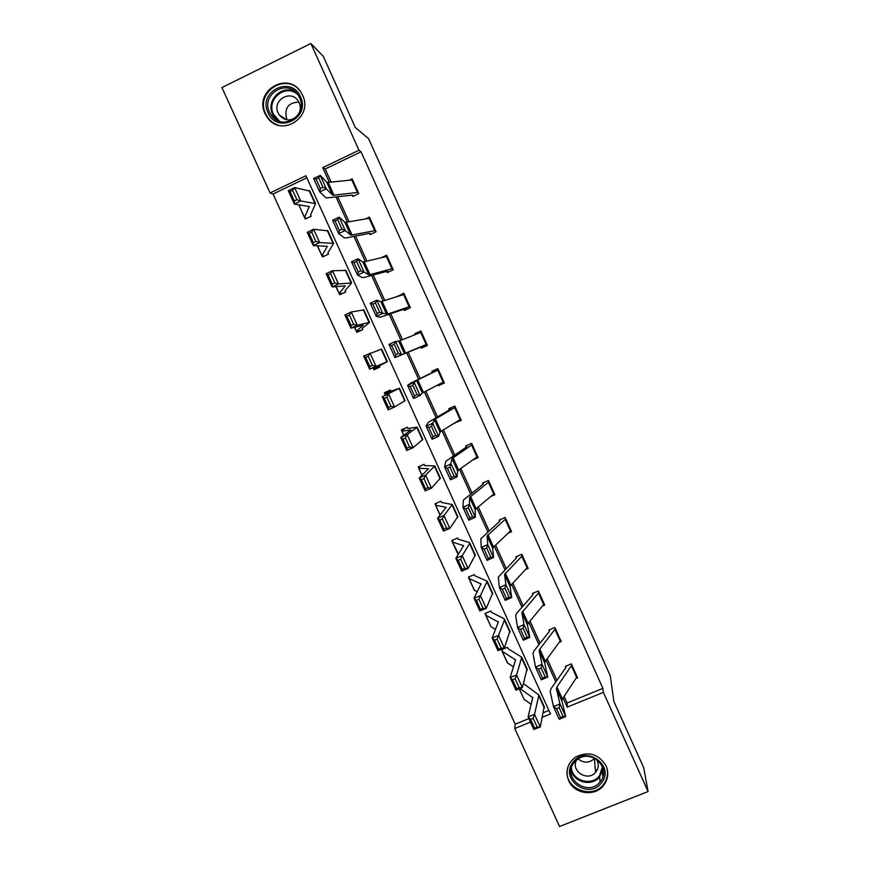 <?xml version="1.0" encoding="UTF-8"?>
<svg xmlns="http://www.w3.org/2000/svg" width="870" height="870" viewBox="0 0 870 870"><rect width="100%" height="100%" fill="white"/><g stroke="black" fill="none" stroke-linecap="round" stroke-linejoin="round"><path stroke-width="1.3" d="M302.575 95.265C313.798 117.548 280.64 138.015 267.188 117.276L265.078 113.633C253.464 90.828 288.383 70.35 301.161 92.633L302.575 95.265M606.042 765.807C608.891 772.745 608.13 779.215 603.769 785.208C595.276 796.963 574.233 794.245 568.708 780.727C565.141 771.114 567.468 763.197 575.701 756.987C588.468 750.94 598.582 753.888 606.042 765.807M306.838 177.806L273.049 194.032L270.081 192.944L221.926 87.555L310.862 43.5L323.281 56.332L355.33 127.488L368.586 138.678L610.261 675.762L613.883 701.492L643.669 767.623L648.074 791.537L559.54 826.5L514.779 728.516L530.504 722.1M273.049 194.032L515.203 724.188L514.779 728.516M515.203 724.188L528.906 718.598M543.402 712.671L548.894 710.431M519.999 688.551L532.744 697.675L528.112 716.858L534.528 714.4L538.911 694.967L523.479 683.602M508.026 648.65L507.417 647.302L501.522 649.77L502.055 651.195L515.573 659.928L510.168 677.502L516.584 674.989L521.739 657.209L508.015 648.639M508.2 663.527L507.623 663.157M485.873 613.132L485.764 615.21L498.314 622.017L492.148 637.96L498.553 635.394L504.404 620.136L503.871 618.559L491.496 612.339L490.897 611.012L485.003 613.502L485.525 614.666M491.822 627.281L495.574 629.347M474.846 575.755L474.313 574.581L468.408 577.093L468.919 578.474L480.99 583.944L474.041 598.234L480.447 595.624L487.189 581.193L474.846 575.744M475.422 590.85L474.487 590.436M453.031 539.976L452.454 542.075L463.59 545.697L455.847 558.322L462.242 555.658L469.593 543.587L469.278 542.467L458.24 539.269L457.653 537.986L451.747 540.531L452.291 541.705M452.291 541.988L458.164 554.614M441.503 502.501L440.927 501.229L435.022 503.817L435.685 505.285L446.114 507.286L437.577 518.226L443.961 515.519L452.324 504.502L441.46 502.479M424.701 465.58L424.125 464.33L418.22 466.94L418.851 468.332L428.551 468.702L419.209 477.956L425.604 475.183L434.772 465.907L424.658 465.57M407.823 428.497L407.258 427.268L401.353 429.91L401.951 431.215L410.923 429.943L400.765 437.49L407.149 434.674L417.154 427.137L407.812 428.497M390.869 391.261L390.325 390.054L384.409 392.718L384.866 393.969L393.207 391.021L382.245 396.84L399.45 388.194L390.837 391.272M379.472 366.226L373.393 368.532L373.948 369.761L379.864 367.064L379.276 365.878L387.367 361.626L369.598 369.108L363.627 355.993L381.658 349.077L387.367 361.626M361.289 330.285L356.341 331.111L356.896 332.318L362.801 329.599L362.235 328.36L369.532 322.4L357.287 325.173L350.925 328.131L344.922 314.962L351.284 311.993L363.845 309.872M342.225 293.56L339.202 293.505L339.757 294.712L345.673 291.961L345.085 290.7M324.271 256.139L321.998 255.726L322.553 256.944L328.469 254.16L327.914 252.952M304.717 217.804L305.272 219.022L311.188 216.206L310.579 214.868L315.549 203.634L300.715 200.948L294.375 204.069L288.285 190.715L294.625 187.572L309.851 191.106M564.162 696.391L567.142 702.982L602.91 688.377L361.05 151.772L325.162 169.008L331.089 182.102M337.832 196.979L349.066 221.774M355.558 236.085L366.966 261.272M373.197 275.018L384.79 300.585M390.771 313.787L402.527 339.735M408.258 352.383L420.101 378.504M425.832 391.152L437.458 416.817M443.385 429.9L454.749 454.966M460.872 468.473L471.953 492.942M478.272 506.873L489.092 530.754M495.606 545.109L506.155 568.404M512.854 583.183L523.142 605.89M530.026 621.082L540.063 643.224M547.132 658.818L556.909 680.383M576.255 678.382L577.615 677.817L571.318 663.875L565.359 666.333L565.881 667.497L565.848 666.126M559.617 642.169L561.204 641.505L554.875 627.498L548.916 629.989L549.448 631.152M542.826 605.846L544.729 605.041L538.378 590.98L532.418 593.492L532.94 594.667M525.871 569.415L528.188 568.425L521.804 554.31L515.834 556.854L516.367 558.029L516.606 556.528M508.678 532.897L511.571 531.657L505.155 517.476L499.195 520.053L499.728 521.228L500.13 519.64M491.093 496.378L494.878 494.725L488.44 480.49L482.469 483.089L483.013 484.275L483.698 482.556M472.78 459.991L478.119 457.642L471.649 443.341L465.689 445.973L466.222 447.169L467.418 445.212M455.162 422.7L461.285 420.406L454.792 406.04L448.822 408.704L449.366 409.9L451.791 407.377M438.034 384.834L438.415 385.682L444.385 382.996L437.871 368.575L431.89 371.272L432.433 372.469L438.186 369.293M420.895 346.945L421.439 348.152L427.409 345.444L420.862 330.948L414.892 333.678L415.305 334.591M409.074 306.708L403.582 294.56L404.332 294.375L409.813 306.501L387.889 314.048L382.844 313.428L376.286 316.419L380.353 317.245L403.832 309.252L404.387 310.459L410.368 307.719L403.789 293.168L398.003 296.344M391.913 268.732L386.4 256.53L387.183 256.433L392.685 268.612L370.011 274.605L368.673 274.779L364.084 272.082L357.526 275.094L362.388 277.66L364.421 277.389L386.487 271.429L387.27 272.614L393.24 269.83L386.639 255.214L381.017 257.846M374.676 230.593L369.141 218.337L369.957 218.326L375.492 230.561L352.046 234.987L350.632 234.998L345.238 230.539L338.669 233.573L344.335 237.901L346.488 237.869L369.282 233.388L370.076 234.595L376.047 231.779L369.413 217.108L365.476 218.968M357.363 192.292L351.806 179.981L352.665 180.057L358.212 192.335L334.004 195.195L332.514 195.043L326.315 188.812L319.725 191.868L326.206 197.968L351.991 195.174L352.807 196.413L358.777 193.575L352.122 178.828L349.131 180.253M310.862 43.5L358.973 150.238L322.716 167.66L329.349 182.287M361.05 151.772L358.973 150.238M602.91 688.377L603.378 692.379L648.074 791.537M563.097 697.968L567.251 707.114L603.378 692.379M336.114 197.196L347.38 222.067M353.883 236.412L365.335 261.663M371.588 275.453L383.202 301.096M389.205 314.331L400.994 340.344M406.747 353.024L418.622 379.222M424.375 391.913L436.033 417.643M441.982 430.759L453.368 455.891M459.512 469.441L470.637 493.975M476.967 507.949L487.82 531.885M494.345 546.284L504.937 569.643M511.647 584.455L521.967 607.227M528.873 622.452L538.932 644.648M546.023 660.297L555.821 681.917M542.401 717.25L550.482 713.955L305.903 175.74L270.081 192.944M567.142 702.982L567.251 707.114M325.162 169.008L322.716 167.66M458.392 554.038L458.175 554.592M456.054 422.146L455.314 423.059M443.113 382.213L438.415 385.682M421.363 332.046L414.892 333.678M399.265 295.941L397.818 295.92M577.093 676.653L562.411 698.991L561.857 700.839L565.674 716.488L559.214 719.283L553.483 706.657L550.166 691.4L551.047 688.703L565.881 667.507M556.528 708.789L553.483 706.657L559.954 703.863L565.674 716.488L563.14 716.532L559.116 707.669L556.528 708.789L560.552 717.663L563.14 716.532M577.093 676.675L571.84 665.05L556.93 686.919L556.365 688.714L559.954 703.863L559.116 707.669M560.552 717.663L559.214 719.283M533.158 718.326L530.58 719.316L534.604 728.146L537.181 727.168L533.158 718.326L534.528 714.4L540.27 726.994L544.185 706.581M537.181 727.168L540.27 726.994L533.843 729.441L528.112 716.858L530.58 719.316M519.205 688.855L524.077 699.284L531.233 704.406M533.843 729.441L534.604 728.146M573.091 762.229C585.771 744.47 615.645 766.111 601.485 782.804C588.751 800.433 559.084 778.922 573.091 762.229M600.398 781.554C611.795 768.373 591.469 748.581 577.528 759.293L574.124 762.511C561.357 777.693 587.935 797.627 600.061 781.967L600.398 781.554M596.341 759.227C598.973 763.534 598.875 767.731 596.037 771.81L595.526 772.408C587.522 782.108 570.241 770.744 576.614 759.978M567.251 769.667C563.814 788.481 592.426 800.085 603.573 784.359L603.595 784.338C607.216 779.476 608.337 774.093 606.934 768.166M595.906 770.309L597.451 769.385M594.699 758.27L594.406 758.596C589.164 763.207 583.737 763.305 578.126 758.901M300.476 96.842C311.036 118.157 277.084 134.665 268.08 112.708C257.444 91.524 291.396 74.755 300.476 96.842M269.58 112.317L271.212 115.155C281.902 131.848 308.546 115.492 299.541 97.647L298.366 95.461C288.09 77.778 260.326 94.145 269.58 112.317M287.231 119.875L286.567 118.614C284.305 108.01 288.405 102.519 298.878 102.138M297.235 116.058C290.917 121.528 284.925 121.169 279.259 114.97L278.161 113.046C271.701 100.333 291.058 88.87 298.312 101.17L299.182 102.769C300.672 106.27 300.639 109.75 299.095 113.23M300.259 91.317C286.295 71.634 254.682 92.416 265.698 113.883L267.775 117.493C270.45 121.169 273.898 123.714 278.106 125.139M560.682 640.342L545.305 661.254L544.685 662.951L547.774 677.012L541.303 679.829L535.539 667.149L532.951 653.49L533.941 650.999L549.329 631.424L549.481 629.76M538.541 669.171L535.539 667.149L542.021 664.321L547.774 677.012L545.175 676.947L541.129 668.04L538.541 669.171L542.575 678.078L545.175 676.947M560.682 640.353L555.408 628.684L539.802 649.129L539.161 650.782L542.021 664.321L541.129 668.04M542.575 678.078L541.303 679.829M543.772 604.726L538.465 592.981L538.9 592.165L544.207 603.889L528.112 623.355L527.438 624.91L529.786 637.362L523.305 640.2L517.519 627.455L515.671 615.405L516.769 613.143L532.81 594.917L533.06 593.22M520.467 629.369L517.519 627.455L524.001 624.606L529.786 637.362L527.133 637.177L523.066 628.227L520.467 629.369L524.523 638.308L527.133 637.177M538.465 592.981L521.891 612.676L524.001 624.606L523.066 628.227M524.523 638.308L523.305 640.2M502.273 649.444L502.044 650.934M515.16 678.828L512.593 679.84L516.628 688.714L519.205 687.713L515.16 678.828L516.584 674.989L522.348 687.637L527.068 668.921M519.205 687.713L522.348 687.637L515.932 690.138L510.168 677.502L512.593 679.84M502.12 651.358L507.34 662.799L513.517 666.931M515.932 690.138L516.628 688.714M497.085 639.156L494.519 640.179L498.575 649.085L501.153 648.074L497.085 639.156L498.553 635.394L504.339 648.106L509.874 631.109M501.153 648.074L504.339 648.106L497.934 650.651L492.148 637.96L494.519 640.179M485.58 615.057L491.082 626.868L485.764 615.21M497.934 650.651L498.575 649.085M527.187 568.023L521.848 556.235L522.326 555.495L527.655 567.262L510.864 585.293L510.103 586.684L511.712 597.516L505.22 600.376L499.413 587.576L498.314 577.147L516.367 558.04M502.316 589.371L499.413 587.576L505.905 584.716L511.712 597.516L508.993 597.222L504.915 588.229L502.316 589.371L506.394 598.364L508.993 597.222M521.848 556.235L504.535 574.407L505.905 584.716L504.915 588.229M506.394 598.364L505.22 600.376M510.527 531.168L505.176 519.325L505.687 518.661L511.027 530.482L493.529 547.056L492.703 548.307L493.562 557.496L487.059 560.378L481.219 547.513L480.871 538.726L499.728 521.239M484.079 549.198L481.219 547.513L487.722 544.631L493.562 557.496L490.778 557.072L486.689 548.046L484.079 549.198L488.179 558.225L490.778 557.072M505.176 519.325L487.102 535.963L487.722 544.631L486.689 548.046M488.179 558.225L487.059 560.378M493.801 494.16L488.418 482.263L488.973 481.675L494.334 493.551L476.118 508.645L475.216 509.744L475.314 517.291L468.81 520.184L462.938 507.264L463.351 500.141L483.002 484.285M465.754 508.841L462.938 507.264L469.452 504.361L475.314 517.291L472.486 516.747L468.364 507.678L465.754 508.841L469.876 517.911L472.486 516.747M488.418 482.263L469.593 497.357L469.452 504.361L468.364 507.678M469.876 517.911L468.81 520.184M469.452 576.647L468.941 578.278M478.924 599.289L476.358 600.333L480.436 609.294L483.002 608.25L478.924 599.289L480.447 595.624L486.254 608.391L492.605 593.112M483.002 608.25L486.254 608.391L479.848 610.979L474.041 598.234L476.358 600.333M468.973 578.593L474.248 590.175L477.282 591.709M479.848 610.979L480.436 609.294M460.687 559.247L458.12 560.313L462.22 569.306L464.787 568.24L460.687 559.247L462.242 555.658L468.093 568.491L475.259 554.962M464.787 568.24L468.093 568.491L461.687 571.133L455.847 558.322L458.12 560.313M452.454 542.075L458.501 554.07M461.687 571.133L462.22 569.306M436.675 503.088L435.555 505.002M442.351 519.009L439.785 520.097L443.907 529.134L446.473 528.057L442.351 519.009L443.961 515.519L449.833 528.405L457.837 516.639M446.473 528.057L449.833 528.405L443.439 531.102L437.577 518.226L439.785 520.097M443.439 531.102L443.907 529.134M476.999 456.989L471.594 445.038L472.192 444.537L477.576 456.456L458.62 470.072L457.653 471.018L456.989 476.901L450.475 479.805L444.581 466.831L445.766 461.372L466.222 447.169M447.343 468.288L444.581 466.831L451.106 463.906L456.989 476.901L454.096 476.238L449.964 467.114L447.343 468.288L451.486 477.402L454.096 476.238M471.594 445.038L452.008 458.577L449.964 467.114M451.486 477.402L450.475 479.805M420.569 465.907L418.764 468.125M423.94 478.587L421.374 479.696L425.517 488.777L428.083 487.678L423.94 478.587L425.604 475.183L431.498 488.135L440.34 478.152M428.083 487.678L431.498 488.135L425.104 490.887L419.209 477.956L421.374 479.696M425.104 490.887L425.517 488.777M460.752 419.209L441.057 431.324L440.024 432.118L438.589 436.316L432.053 439.252L426.137 426.202L428.094 422.439L449.366 409.9M428.856 427.551L426.137 426.202L432.662 423.266L438.589 436.316L435.631 435.533L431.476 426.376L428.856 427.551L433.01 436.707L435.631 435.533M460.741 419.209L455.336 407.236L434.347 419.623L431.476 426.376M433.01 436.707L432.053 439.252M405.366 428.116L401.886 431.107M405.442 437.98L402.886 439.111L407.04 448.235L409.596 447.115L405.442 437.98L407.149 434.674L413.076 447.68L422.766 439.491M409.596 447.115L413.076 447.68L406.692 450.475L400.765 437.49L402.886 439.111M406.692 450.475L407.04 448.235M438.415 369.772L443.841 381.799L422.298 393.044L420.09 395.546L413.554 398.493L407.606 385.399L410.335 383.322L432.433 372.48M410.27 386.628L407.606 385.399L414.142 382.43L420.09 395.546L417.078 394.643L412.902 385.432L410.27 386.628L414.446 395.828L417.078 394.643M438.404 369.783L416.61 380.484L414.142 382.43L412.902 385.432M414.446 395.828L413.554 398.493M390.63 390.739L384.953 393.914M386.856 397.188L384.301 398.34L388.477 407.497L391.032 406.355L386.856 397.188L388.618 393.969L394.567 407.029L405.115 400.657M391.032 406.355L394.567 407.029L388.194 409.89L382.245 396.84L384.301 398.34M388.194 409.89L388.477 407.497M426.169 344.52L420.699 332.416L421.406 332.155L426.865 344.237L394.958 357.559L427.018 344.563M395.806 354.742L394.958 357.559L388.988 344.389L395.535 341.41L401.505 354.579L398.427 353.557L394.24 344.313L391.609 345.499L395.806 354.742L398.427 353.557M420.699 332.416L398.786 341.181L395.535 341.41L394.24 344.313M388.988 344.389L391.609 345.499M373.023 367.727L373.393 368.532L381.125 364.465L369.598 369.108L369.826 366.574L372.382 365.411L368.184 356.2L365.628 357.374L369.826 366.574M368.184 356.2L369.989 353.068L375.971 366.205L372.382 365.411M365.628 357.374L363.627 355.993M403.832 309.252L407.638 308.97M377.069 313.472L376.286 316.419L370.283 303.195L376.84 300.193L382.844 313.428L379.701 312.276L375.481 302.988L372.849 304.195L377.069 313.472L379.701 312.276M403.582 294.56L380.886 301.705L376.84 300.193L375.481 302.988M370.283 303.195L372.849 304.195M356.341 331.111L363.279 325.249L350.925 328.131L351.088 325.467L353.644 324.282L349.425 315.027L346.869 316.212L351.088 325.467M349.425 315.027L351.284 311.993L357.287 325.173L353.644 324.282M346.869 316.212L344.922 314.962M386.715 271.397L389.097 271.766M358.244 272.016L357.526 275.094L351.491 261.816L358.059 258.792L364.084 272.082L360.876 270.798L356.646 261.468L354.014 262.686L358.244 272.016L360.876 270.798M386.4 256.53L362.899 262.044L358.059 258.792L356.646 261.468M351.491 261.816L354.014 262.686M330.578 273.648L328.033 274.866L332.264 284.164L334.819 282.946L330.578 273.648L332.481 270.711L338.517 283.957L332.166 286.969L326.13 273.735L332.481 270.711L345.923 270.461M334.819 282.946L338.517 283.957L351.621 282.989L345.096 290.689M339.202 293.505L345.346 285.849L332.166 286.969L332.264 284.164M328.033 274.866L326.13 273.735M369.511 233.367L371.338 233.997M339.333 230.354L338.669 233.573L332.612 220.23L339.18 217.185L345.238 230.539L341.975 229.136L337.723 219.762L335.08 220.98L339.333 230.354L341.975 229.136M369.141 218.337L346.271 222.252L344.835 222.209L339.18 217.185L337.723 219.762M332.612 220.23L335.08 220.98M311.645 232.083L309.1 233.323L313.352 242.654L315.897 241.425L311.645 232.083L313.602 229.234L319.66 242.556L313.309 245.623L307.251 232.323L313.602 229.234L327.925 230.876M315.897 241.425L319.66 242.556L333.623 243.404L327.87 252.865M321.998 255.726L327.348 246.286L313.309 245.623L313.352 242.654M309.1 233.323L307.251 232.323M352.241 195.184L353.775 195.957M320.334 188.496L319.725 191.868L313.635 178.448L320.225 175.392L326.315 188.812L322.977 187.267L318.703 177.85L316.06 179.079L320.334 188.496L322.977 187.267M351.806 179.981L328.207 182.395L326.696 182.189L320.225 175.392L318.703 177.85M313.635 178.448L316.06 179.079M304.511 217.609L298.986 205.211L304.554 217.424L309.252 206.538L294.375 204.069L294.354 200.959L296.898 199.708L292.614 190.323L290.069 191.585L294.354 200.959M306.588 218.392L304.554 217.424M292.614 190.323L294.625 187.572L300.715 200.948L296.898 199.708M290.069 191.585L288.285 190.715M562.411 698.991L556.93 686.919M561.857 700.839L556.365 688.714M576.734 677.665L571.47 666.018M532.266 697.044L532.777 698.164M538.9 696.022L544.403 708.126M519.303 688.822L524.077 699.284M603.051 768.428L599.615 776.91C591.828 787.078 573.036 782.25 571.122 769.624M571.449 767.96C572.362 780.999 591.894 786.426 599.473 775.725L602.508 766.785M277.519 120.549L272.691 114.329C265.361 100.083 282.902 83.466 295.92 92.448M297.573 94.33C285.382 83.346 265.894 99.561 273.474 114.274L279.792 121.463M545.305 661.254L539.802 649.129M544.685 662.951L539.161 650.782M560.291 641.277L555.006 629.575M528.112 623.355L522.598 611.175M527.438 624.91L521.891 612.676M515.127 659.373L515.584 660.373M521.685 658.166L527.209 670.324M502.327 651.543L507.612 663.157M497.923 621.55L498.314 622.409M504.404 620.136L509.95 632.349M510.864 585.293L505.307 573.047M510.103 586.684L504.535 574.407M493.529 547.056L487.95 534.756M492.703 548.307L487.102 535.963M476.118 508.645L470.518 496.302M475.216 509.744L469.593 497.357M480.631 583.553L480.958 584.281M487.037 581.943L492.605 594.21M469.147 578.713L474.487 590.425M463.264 545.392L463.536 545.99M469.593 543.587L475.194 555.897M452.074 505.046L457.696 517.422M435.685 505.285L440.122 515.007M458.62 470.072L453.009 457.674M457.653 471.018L452.008 458.577M434.478 466.342L440.133 478.772M418.851 468.332L421.993 475.227M441.057 431.324L435.413 418.872M440.024 432.118L434.347 419.623M460.121 419.655L454.705 407.66M416.806 427.474L422.483 439.948M401.951 431.215L403.789 435.261M423.418 392.403L417.741 379.896M422.298 393.044L416.61 380.484M443.178 382.169L437.74 370.12M399.058 388.422L404.757 400.961M384.975 393.947L385.497 395.11M405.692 353.318L399.993 340.746M404.506 353.796L398.786 341.181M381.223 349.196L386.943 361.789M387.889 314.048L382.169 301.422M386.628 314.374L380.886 301.705M363.312 309.796L369.054 322.444M354.59 327.261L356.287 331.002M370.011 274.605L364.258 261.924M368.673 274.779L362.899 262.044M345.314 270.222L351.088 282.924M336.07 286.621L339.115 293.31M352.046 234.987L346.271 222.252M350.632 234.998L344.835 222.209M327.24 230.463L333.047 243.23M317.474 245.786L321.867 255.443M334.004 195.195L328.207 182.395M332.514 195.043L326.696 182.189M308.991 206.386L309.274 206.984M309.089 190.53L314.918 203.352M538.911 694.967L544.392 707.027M603.04 768.395L599.615 776.91L600.061 781.967M602.856 776.91L602.377 771.875M595.526 772.408L594.406 758.596M279.259 114.97L286.545 119.766M277.639 120.604L271.212 115.155M521.739 657.209L527.253 669.324M504.502 619.277L510.037 631.457M487.189 581.193L492.746 593.416M469.789 542.934L475.379 555.212M452.324 504.502L457.924 516.834M435.544 505.22L440.046 515.105M434.772 465.907L440.405 478.293M418.72 468.299L421.917 475.303M417.154 427.137L422.809 439.578M401.831 431.215L403.702 435.326M399.45 388.194L405.126 400.689M384.866 393.979L385.41 395.165M372.925 367.771L373.295 368.586M363.801 309.785L369.532 322.4M354.481 327.294L356.211 331.089M345.858 270.32L351.621 282.989M335.961 286.632L339.05 293.418M327.838 230.68L333.623 243.404M317.343 245.786L321.824 255.595M309.731 190.856L315.549 203.634"/></g></svg>
